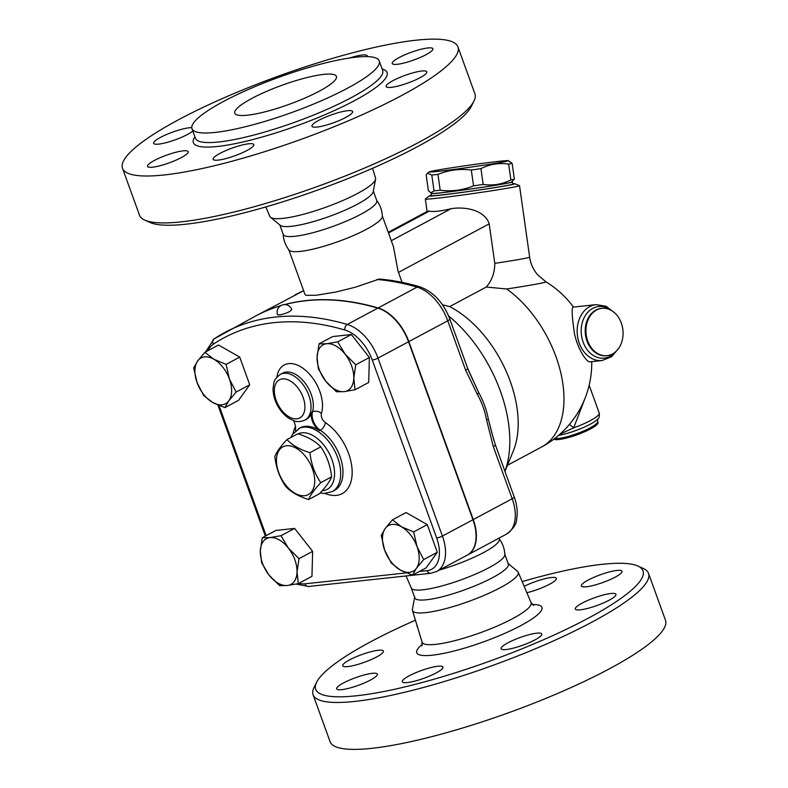 <?xml version="1.0" encoding="UTF-8"?>
<svg xmlns="http://www.w3.org/2000/svg" width="788" height="788" viewBox="0 0 788 788"><rect width="100%" height="100%" fill="white"/><g stroke="black" fill="none" stroke-linecap="round" stroke-linejoin="round"><path stroke-width="1.18" d="M308.66 499.523L319.495 493.721C325.927 486.817 329.965 481.192 331.62 476.848C330.389 465.58 326.774 455.592 320.775 446.875C315.505 441.241 307.842 436.867 297.805 433.784L286.96 439.586C292.23 445.23 299.893 449.593 309.93 452.676C311.161 463.945 314.776 473.933 320.785 482.65C314.353 489.545 310.314 495.169 308.66 499.523C298.613 496.43 290.959 492.067 285.689 486.432C279.691 477.715 276.066 467.727 274.845 456.459C276.499 452.115 280.538 446.491 286.96 439.586M304.631 495.691A27.028 16.184 -118.1 0 0 305.695 456.685A27.028 16.184 -118.1 0 0 276.47 459.837A27.028 16.184 -118.1 0 0 304.631 495.691M320.775 446.875L309.93 452.676M331.62 476.848L320.785 482.65M520.188 646.101A21.621 4.068 160.1 0 1 501.109 648.711A21.621 4.068 160.1 0 1 522.69 636.605A21.621 4.068 160.1 0 1 541.77 633.995A21.621 4.068 160.1 0 1 520.188 646.101M609.124 600.21A21.621 4.068 160.1 0 1 587.887 608.346A21.621 4.068 160.1 0 1 575.299 609.025A21.621 4.068 160.1 0 1 582.125 603.115A21.621 4.068 160.1 0 1 603.362 594.979A21.621 4.068 160.1 0 1 615.95 594.31A21.621 4.068 160.1 0 1 609.124 600.21M622.037 571.802A21.621 4.068 160.1 0 1 601.766 582.893A21.621 4.068 160.1 0 1 581.367 585.957A21.621 4.068 160.1 0 1 581.357 585.405A21.621 4.068 160.1 0 1 601.628 574.304A21.621 4.068 160.1 0 1 622.028 571.241A21.621 4.068 160.1 0 1 622.037 571.802M524.168 586.321A21.621 4.068 160.1 0 1 551.364 577.505A21.621 4.068 160.1 0 1 556.426 578.313A21.621 4.068 160.1 0 1 547.345 585.366A21.621 4.068 160.1 0 1 526.876 592.734M417.374 626.588A21.621 4.068 160.1 0 1 416.931 626.096A21.621 4.068 160.1 0 1 416.99 625.347M349.576 659.881A21.621 4.068 160.1 0 1 370.813 651.745A21.621 4.068 160.1 0 1 383.401 651.065A21.621 4.068 160.1 0 1 376.575 656.975A21.621 4.068 160.1 0 1 355.339 665.111A21.621 4.068 160.1 0 1 342.75 665.781A21.621 4.068 160.1 0 1 349.576 659.881M336.663 688.288A21.621 4.068 160.1 0 1 356.934 677.197A21.621 4.068 160.1 0 1 377.334 674.134A21.621 4.068 160.1 0 1 377.344 674.686A21.621 4.068 160.1 0 1 357.072 685.787A21.621 4.068 160.1 0 1 336.673 688.85A21.621 4.068 160.1 0 1 336.663 688.288M407.337 682.585A21.621 4.068 160.1 0 1 402.274 681.778A21.621 4.068 160.1 0 1 414.744 673.159A21.621 4.068 160.1 0 1 437.862 666.254A21.621 4.068 160.1 0 1 442.925 667.062A21.621 4.068 160.1 0 1 430.465 675.671A21.621 4.068 160.1 0 1 407.337 682.585M637.817 566.001L643.205 568.404A178.354 33.579 160.1 0 1 648.504 573.329A178.354 33.579 160.1 0 1 545.631 644.377A178.354 33.579 160.1 0 1 354.866 701.409A178.354 33.579 160.1 0 1 313.092 694.75A178.354 33.579 160.1 0 1 314.008 687.569L316.609 682.28A174.03 32.771 -19.9 0 0 356.471 695.784A174.03 32.771 -19.9 0 0 556.929 633.719A174.03 32.771 -19.9 0 0 637.807 565.991A174.03 32.771 -19.9 0 0 522.178 581.603M415.443 620.235A174.03 32.771 -19.9 0 0 316.609 682.28M648.504 573.329L665.486 620.245A178.354 33.579 160.1 0 1 562.612 691.293A178.354 33.579 160.1 0 1 371.847 748.324A178.354 33.579 160.1 0 1 330.074 741.666L313.092 694.75M507.708 563.203L517.499 571.27A56.224 10.589 160.1 0 1 518.189 572.157A56.224 10.589 160.1 0 1 486.038 594.546A56.224 10.589 160.1 0 1 425.658 612.631A56.224 10.589 160.1 0 1 412.459 610.434A56.224 10.589 160.1 0 1 412.419 609.311L414.774 596.841M498.971 538.155L499.267 538.992A49.723 9.357 160.1 0 1 439.468 569.99M498.991 538.49C502.616 543.267 504.566 548.655 504.842 554.644A49.723 9.357 160.1 0 1 474.75 574.462A49.723 9.357 160.1 0 1 422.87 589.798A49.723 9.357 160.1 0 1 411.503 588.439L406.037 575.959M504.734 554.092L508.349 564.07A49.723 9.357 160.1 0 1 479.665 583.878A49.723 9.357 160.1 0 1 426.485 599.776A49.723 9.357 160.1 0 1 414.843 597.915L411.228 587.937M331.059 123.627A21.621 4.068 160.1 0 1 311.979 126.238A21.621 4.068 160.1 0 1 333.56 114.132A21.621 4.068 160.1 0 1 352.63 111.522A21.621 4.068 160.1 0 1 331.059 123.627M419.984 77.736A21.621 4.068 160.1 0 1 398.758 85.872A21.621 4.068 160.1 0 1 386.159 86.552A21.621 4.068 160.1 0 1 392.995 80.642A21.621 4.068 160.1 0 1 414.222 72.506A21.621 4.068 160.1 0 1 426.82 71.836A21.621 4.068 160.1 0 1 419.984 77.736M432.898 49.329A21.621 4.068 160.1 0 1 412.636 60.42A21.621 4.068 160.1 0 1 392.237 63.493A21.621 4.068 160.1 0 1 392.227 62.932A21.621 4.068 160.1 0 1 412.479 51.841A21.621 4.068 160.1 0 1 432.888 48.767A21.621 4.068 160.1 0 1 432.898 49.329M349.586 58.007A21.621 4.068 160.1 0 1 362.234 55.032A21.621 4.068 160.1 0 1 367.297 55.84A21.621 4.068 160.1 0 1 367.228 56.618M192.824 131.015A21.621 4.068 160.1 0 1 187.446 134.502A21.621 4.068 160.1 0 1 166.209 142.638A21.621 4.068 160.1 0 1 153.621 143.308A21.621 4.068 160.1 0 1 160.447 137.407A21.621 4.068 160.1 0 1 191.77 127.666M147.533 165.815A21.621 4.068 160.1 0 1 167.805 154.724A21.621 4.068 160.1 0 1 188.204 151.66A21.621 4.068 160.1 0 1 188.214 152.212A21.621 4.068 160.1 0 1 167.952 163.303A21.621 4.068 160.1 0 1 147.543 166.376A21.621 4.068 160.1 0 1 147.533 165.815M218.207 160.112A21.621 4.068 160.1 0 1 213.134 159.304A21.621 4.068 160.1 0 1 225.604 150.685A21.621 4.068 160.1 0 1 248.732 143.78A21.621 4.068 160.1 0 1 253.795 144.588A21.621 4.068 160.1 0 1 241.325 153.197A21.621 4.068 160.1 0 1 218.207 160.112M384.633 550.122A25.945 15.543 -118.1 0 0 400.245 570L391.281 563.075L384.633 550.122L381.264 535.416L385.224 528.502A25.945 15.543 -118.1 0 0 384.633 550.122M400.245 570A25.945 15.543 -118.1 0 0 416.438 568.246A25.945 15.543 -118.1 0 0 417.029 546.626A25.945 15.543 -118.1 0 0 401.417 526.758A25.945 15.543 -118.1 0 0 385.224 528.502L392.454 519.834L401.417 526.758L413.661 531.92L417.029 546.626L423.668 559.588L416.438 568.246L412.479 575.161L400.245 570M377.816 308.128L347.281 324.459A367.523 220.157 -118.1 0 0 224.994 332.388A367.523 220.157 -118.1 0 0 214.257 338.801A4.324 3.457 56.4 0 0 214.041 338.939A4.324 3.457 56.4 0 0 213.371 344.169A363.199 217.567 61.9 0 1 344.829 329.995A35.923 21.522 61.9 0 1 372.251 360.027L436.67 537.987A32.958 19.739 61.9 0 1 427.116 570.65A4.324 3.369 83.8 0 0 430.632 573.309L436.739 571.448L467.264 555.116A37.282 22.33 -118.1 0 0 472.958 519.735L408.529 341.775A40.247 24.113 -118.1 0 0 377.816 308.128A367.523 220.157 -118.1 0 0 284.852 304.592M280.577 305.783A367.523 220.157 -118.1 0 0 255.519 316.057L214.041 338.939L205.569 351.94M291.777 309.605L289.698 311.555L285.217 313.516L280.016 314.924L277.553 314.757A7.565 7.565 0 0 1 282.084 305.045A7.565 7.565 0 0 1 291.777 309.605M304.917 420.103A25.945 15.543 -118.1 0 0 307.734 392.66A25.945 15.543 -118.1 0 0 284.005 373.276A25.945 15.543 -118.1 0 0 280.439 374.359C276.391 377.275 274.175 380.23 273.791 383.214L273.042 388.661C273.022 394.059 274.411 399.486 277.209 404.943C280.193 410.617 284.035 415.03 288.723 418.192L293.806 420.703C296.928 422.053 300.632 421.856 304.917 420.103L306.443 419.295A25.945 15.543 -118.1 0 0 311.733 412.301A12.972 7.772 61.9 0 0 319.554 430.662A35.667 21.365 -118.1 0 0 300.139 427.854L292.535 434.365L290.91 437.468M457.926 46.866L474.908 93.782A178.354 33.579 160.1 0 1 473.992 100.963A178.354 33.579 160.1 0 1 356.816 171.292A178.354 33.579 160.1 0 1 181.27 221.861A178.354 33.579 160.1 0 1 144.795 220.128A178.354 33.579 160.1 0 1 139.496 215.203L122.514 168.277A178.354 33.579 160.1 0 1 278.785 75.993A178.354 33.579 160.1 0 1 457.926 46.866A178.354 33.579 160.1 0 1 355.063 117.904A178.354 33.579 160.1 0 1 164.288 174.946A178.354 33.579 160.1 0 1 122.514 168.277M144.795 220.128L150.183 222.531A174.03 32.771 -19.9 0 0 185.771 224.216A174.03 32.771 -19.9 0 0 357.053 174.877A174.03 32.771 -19.9 0 0 471.391 106.252L473.992 100.963M372.557 168.287L375.541 178.098A56.224 10.589 160.1 0 1 375.581 179.211A56.224 10.589 160.1 0 1 340.337 201.57A56.224 10.589 160.1 0 1 282.941 218.374A56.224 10.589 160.1 0 1 270.491 217.252A56.224 10.589 160.1 0 1 269.811 216.365L265.822 206.929M215.301 132.404A99.554 18.745 160.1 0 1 191.986 128.68A99.554 18.745 160.1 0 1 279.208 77.165A99.554 18.745 160.1 0 1 379.205 60.912A99.554 18.745 160.1 0 1 321.79 100.568A99.554 18.745 160.1 0 1 215.301 132.404M376.497 200.093C380.121 204.87 382.072 210.258 382.347 216.247A49.723 9.357 160.1 0 1 352.256 236.055A49.723 9.357 160.1 0 1 300.376 251.392A49.723 9.357 160.1 0 1 288.999 250.032C285.374 245.255 283.434 239.877 283.158 233.878M373.335 191.1L376.772 200.585A49.723 9.357 160.1 0 1 348.099 220.394A49.723 9.357 160.1 0 1 294.909 236.292A49.723 9.357 160.1 0 1 283.266 234.44L279.829 224.944M247.432 115.206A54.047 10.175 160.1 0 1 234.775 113.196A54.047 10.175 160.1 0 1 282.134 85.222A54.047 10.175 160.1 0 1 336.417 76.397A54.047 10.175 160.1 0 1 305.242 97.929A54.047 10.175 160.1 0 1 247.432 115.206M375.581 179.211L373.226 191.681A49.723 9.357 160.1 0 1 342.061 211.46A49.723 9.357 160.1 0 1 291.294 226.314A49.723 9.357 160.1 0 1 280.292 225.329L270.491 217.252M507.452 465.284L541.494 447.062A95.121 56.982 -118.1 0 0 561.184 374.546A95.121 56.982 -118.1 0 0 506.684 288.979L486.245 287.039L449.662 306.611L442.462 304.798M504.96 471.362L513.333 450.953A95.121 56.982 -118.1 0 0 449.662 306.611M438.01 171.36A39.991 1.074 -8.1 0 0 482.936 165.332A39.991 1.074 -8.1 0 0 508.299 160.683A39.991 1.074 -8.1 0 0 468.594 165.273A39.991 1.074 -8.1 0 0 429.184 171.882A39.991 1.074 -8.1 0 0 438.01 171.36M508.299 160.683L512.121 163.333A44.857 1.202 171.9 0 1 508.644 164.081C498.991 162.692 489.752 164.2 480.926 168.612A44.857 1.202 171.9 0 1 471.303 170.021C459.778 168.573 448.658 170.031 437.951 174.394A44.857 1.202 171.9 0 1 434.671 174.759A44.857 1.202 171.9 0 1 431.804 175.054L427.431 173.252L426.16 174.887L428.406 190.726L430.809 192.814L434.05 190.893A44.857 1.202 -8.1 0 0 436.907 190.597A44.857 1.202 -8.1 0 0 440.196 190.233C451.721 191.671 462.842 190.213 473.549 185.86A44.857 1.202 -8.1 0 0 483.172 184.451C492.825 185.84 502.054 184.333 510.89 179.92A44.857 1.202 -8.1 0 0 514.367 179.172L511.343 182.176A39.991 1.074 -8.1 0 1 484.226 186.992A39.991 1.074 -8.1 0 1 441.044 192.764A39.991 1.074 -8.1 0 1 432.228 193.375L430.809 192.814M511.737 181.87A41.075 1.103 171.9 0 1 511.944 181.87A41.075 1.103 171.9 0 1 512.446 181.969A41.075 1.103 171.9 0 1 471.933 188.825A41.075 1.103 171.9 0 1 431.105 193.484A41.075 1.103 171.9 0 1 431.765 193.188M483.172 184.451L480.926 168.612M510.89 179.92L508.644 164.081M473.549 185.86L471.303 170.021M440.196 190.233L437.951 174.394M434.05 190.893L431.804 175.054M514.367 179.172L512.121 163.333M512.446 181.969L512.752 184.106A41.075 1.103 171.9 0 1 472.239 190.962A41.075 1.103 171.9 0 1 431.41 195.631L431.105 193.484M260.316 551.078L262.286 537.721L269.998 537.593A25.945 15.543 -118.1 0 0 260.316 551.078A25.945 15.543 -118.1 0 0 268.984 575.033L261.606 562.691L260.316 551.078M280.991 535.702L288.359 548.054A25.945 15.543 -118.1 0 0 269.998 537.593L280.991 535.702L294.614 528.413L312.639 551.364L299.007 558.653L297.037 572.009A25.945 15.543 -118.1 0 0 288.359 548.054L299.007 558.653M287.344 585.504L279.632 585.642L268.984 575.033A25.945 15.543 -118.1 0 0 287.344 585.504A25.945 15.543 -118.1 0 0 297.037 572.009L298.337 583.622L287.344 585.504M213.853 359.229L226.087 364.391L229.456 379.097A25.945 15.543 -118.1 0 0 213.853 359.229A25.945 15.543 -118.1 0 0 197.65 360.973L204.88 352.305L213.853 359.229M236.104 392.06L228.875 400.728A25.945 15.543 -118.1 0 0 229.456 379.097L236.104 392.06L249.727 384.771L238.537 400.343L224.915 407.632L212.671 402.471A25.945 15.543 -118.1 0 0 228.875 400.728L224.915 407.632M197.069 382.594L193.69 367.888L197.65 360.973A25.945 15.543 -118.1 0 0 197.069 382.594A25.945 15.543 -118.1 0 0 212.671 402.471L203.708 395.546L197.069 382.594M353.782 378.141L355.083 389.755L344.09 391.636A25.945 15.543 -118.1 0 0 353.782 378.141A25.945 15.543 -118.1 0 0 345.114 354.186L355.762 364.785L353.782 378.141M336.377 391.764L325.73 381.165A25.945 15.543 -118.1 0 0 344.09 391.636L336.377 391.764M318.352 368.814L317.062 357.21A25.945 15.543 -118.1 0 0 325.73 381.165L318.352 368.814M326.744 343.716L337.737 341.834L345.114 354.186A25.945 15.543 -118.1 0 0 326.744 343.716A25.945 15.543 -118.1 0 0 317.062 357.21L319.032 343.854L326.744 343.716M312.639 551.364L311.959 576.333L298.337 583.622M294.614 528.413L275.918 530.432L262.286 537.721M226.087 364.391L239.719 357.102L218.512 345.016L204.88 352.305M319.032 343.854L332.664 336.565L351.359 334.545L337.737 341.834M351.359 334.545L369.385 357.496L355.762 364.785M369.385 357.496L368.705 382.456L355.083 389.755M239.719 357.102L249.727 384.771M392.454 519.834L406.086 512.545L427.283 524.631L437.301 552.299L423.668 559.588M427.283 524.631L413.661 531.92M437.301 552.299L426.111 567.872L412.479 575.161M284.547 304.592A367.523 220.157 61.9 0 1 378.122 307.96A40.247 24.113 61.9 0 1 408.834 341.608L473.263 519.568A37.282 22.33 61.9 0 1 467.57 554.959A37.282 22.33 61.9 0 1 467.412 555.038M255.667 315.978A367.523 220.157 61.9 0 1 255.824 315.899A367.523 220.157 61.9 0 1 280.804 305.646M293.53 420.615A12.972 7.772 61.9 0 1 295.5 430.859M596.092 304.641A28.102 21.877 -96.2 0 0 577.358 334.93A28.102 21.877 -96.2 0 0 602.121 360.52L590.212 361.81C587.562 363.258 578.353 351.044 574.531 333.935C571.832 315.85 571.438 306.906 573.369 307.093L596.092 304.641L606.218 306.315L614.778 312.974M621.299 323.021A23.778 18.508 -96.2 0 1 607.055 355.644A23.778 18.508 -96.2 0 1 586.105 333.984A23.778 18.508 -96.2 0 1 601.953 308.354A23.778 18.508 -96.2 0 1 621.299 323.021M569.379 424.476A8.648 1.034 -138.1 0 1 573.684 427.835L584.991 398.403M559.884 434.237L573.684 427.835A28.102 5.289 -19.9 0 0 599.195 412.981L589.158 385.243M506.684 288.979A60.243 1.615 -8.1 0 0 545.917 281.838L537.436 274.579C533.21 269.506 530.61 263.704 529.644 257.164A47.566 1.28 171.9 0 1 494.785 263.35C494.736 272.746 491.889 280.646 486.245 287.039M553.826 439.192A23.778 4.482 -19.9 0 0 578.973 434.08A23.778 4.482 -19.9 0 0 598.023 422.437L597.639 421.363A23.778 4.482 -19.9 0 1 580.608 432.228A23.778 4.482 -19.9 0 1 554.742 438.502M493.849 440.285L488.402 419.354C486.541 409.74 483.32 400.836 478.74 392.651L468.496 370.527M504.941 471.303A112.418 67.344 -118.1 0 0 448.608 315.968M467.698 368.429L449.81 319.022A6.481 1.221 160.1 0 1 447.761 320.785L465.649 370.202A6.481 1.221 -19.9 0 0 467.698 368.429L478.74 392.651A6.481 1.97 -29.5 0 1 477.301 394.296C481.714 402.116 484.797 410.637 486.56 419.876L493.298 446.589L512.18 498.745A6.481 1.221 -19.9 0 0 514.229 496.982L495.347 444.826A6.481 1.221 160.1 0 1 495.347 444.826L495.347 444.826A6.481 1.221 160.1 0 1 493.298 446.589M486.56 419.876L488.402 419.354L491.83 432.888M402.067 282.36L397.989 271.013L393.468 246.713L382.328 215.951M378.122 307.96L417.039 287.137A6.481 4.482 106.3 0 1 419.768 286.773C406.056 282.764 392.611 280.183 379.422 279.031L355.142 287.265L336.092 291.984L316.254 295.254L306.049 295.323L305.025 294.554L288.822 249.796M388.248 232.293L427.746 211.154L429.352 211.125C433.449 212.011 440.689 211.214 451.061 208.731C462.812 206.554 484.325 208.958 489.19 223.851L494.785 263.35M429.312 195.867L425.382 198.94A47.566 1.28 -8.1 0 0 425.343 199.009A47.566 1.28 -8.1 0 0 472.613 193.602A47.566 1.28 -8.1 0 0 519.528 185.672A47.566 1.28 -8.1 0 0 519.469 185.623L514.84 183.762A43.241 1.162 171.9 0 1 472.248 191.021A43.241 1.162 171.9 0 1 429.312 195.867A43.241 1.162 171.9 0 1 431.361 195.266M512.702 183.752A43.241 1.162 171.9 0 1 514.84 183.762M532.284 604.504A66.586 12.539 160.1 0 1 517.105 627.543A66.586 12.539 160.1 0 1 432.336 655.192A66.586 12.539 160.1 0 1 422.338 644.298M421.915 645.933L422.082 642.092A57.948 10.914 -19.9 0 0 435.695 644.357A57.948 10.914 -19.9 0 0 497.918 625.721A57.948 10.914 -19.9 0 0 531.063 602.643L533.653 605.489M436.67 537.987A4.324 0.818 -19.9 0 0 442.423 536.067L378.004 358.107A40.247 24.113 -118.1 0 0 347.281 324.459A4.324 2.985 106.3 0 0 344.829 329.995M298.071 433.873A31.353 18.774 61.9 0 1 301.912 432.809A31.353 18.774 61.9 0 1 332.142 460.162A31.353 18.774 61.9 0 1 322.164 490.757M320.164 492.993L324.154 493.465L332.27 491.574A35.667 21.365 -118.1 0 0 339.47 463.6A35.667 21.365 -118.1 0 0 318.027 431.479A35.667 21.365 -118.1 0 0 303.518 427.175A35.667 21.365 -118.1 0 0 298.613 428.672M319.554 430.662L320.322 430.258A35.667 21.365 61.9 0 1 341.765 462.379A35.667 21.365 61.9 0 1 334.555 490.353L332.27 491.574M295.49 426.515A42.158 25.255 -118.1 0 0 293.106 433.538M325.158 493.455A42.158 25.255 -118.1 0 0 352.167 472.445A42.158 25.255 -118.1 0 0 325.365 422.604A6.481 3.497 -56.8 0 1 320.322 430.258A12.972 7.772 -118.1 0 1 312.501 411.897A6.481 4.462 17 0 1 321.455 413.424A32.426 19.424 -118.1 0 0 304.769 369.621A32.426 19.424 -118.1 0 0 276.854 377.255M379.205 60.912L382.673 70.487A99.554 18.745 160.1 0 1 325.247 110.153A99.554 18.745 160.1 0 1 218.768 141.978A99.554 18.745 160.1 0 1 195.454 138.264L191.986 128.68M194.912 136.777A103.011 19.395 -19.9 0 0 217.488 146.479A103.011 19.395 -19.9 0 0 338.958 108.429A103.011 19.395 -19.9 0 0 382.131 68.999M325.365 422.604A6.481 3.881 61.9 0 1 321.455 413.424M280.439 374.359L282.725 373.128A25.945 15.543 61.9 0 1 304.926 382.86A25.945 15.543 61.9 0 1 312.501 411.897L311.733 412.301M427.116 570.65L419.364 571.477M406.244 572.896L304.956 583.819A32.958 19.739 61.9 0 1 298.967 583.278M208.081 350.601A35.923 21.522 61.9 0 1 213.371 344.169M266.147 535.663L219.034 405.515M282.399 378.9A21.621 12.953 61.9 0 1 304.926 407.583A21.621 12.953 61.9 0 1 281.552 410.105A21.621 12.953 61.9 0 1 282.399 378.9M408.529 341.775L378.004 358.107A4.324 0.818 160.1 0 1 372.251 360.027M436.739 571.448A37.282 22.33 -118.1 0 0 442.423 536.067L472.958 519.735M304.956 583.819A4.324 3.369 83.8 0 0 308.472 586.479L430.632 573.309M606.691 355.674A23.778 18.508 -96.2 0 1 606.327 355.723A23.778 18.508 -96.2 0 1 585.376 334.063A23.778 18.508 -96.2 0 1 601.234 308.433A23.778 18.508 -96.2 0 1 601.589 308.404M615.714 351.665A25.945 20.192 -96.2 0 1 588.469 351.29A25.945 20.192 -96.2 0 1 584.726 316.579A25.945 20.192 -96.2 0 1 611.261 310.393M558.564 435.39A25.945 4.886 -19.9 0 0 597.59 419.196C599.097 418.359 599.629 416.291 599.195 412.981M465.649 370.202L477.301 394.296M294.742 295.076A367.523 220.157 61.9 0 1 303.636 290.733L255.824 315.899M376.92 279.464A367.523 220.157 61.9 0 1 417.039 287.137A40.247 24.113 61.9 0 1 447.761 320.785L408.834 341.608M473.263 519.568L512.18 498.745A37.282 22.33 61.9 0 1 506.497 534.136C513.195 529.024 516.573 524.05 516.623 519.184C517.854 512.239 517.066 504.832 514.229 496.982M388.494 232.982L429.352 211.125M398.452 272.392L489.19 223.851M451.061 208.731L391.291 240.704M422.082 642.092L412.459 610.434M518.189 572.157L531.063 602.643M429.184 171.882L427.431 173.252M296.19 584.066L308.472 586.479M265.339 536.086L217.912 405.052M601.953 308.354L601.234 308.433M607.055 355.644L606.327 355.723M602.121 360.52L611.655 356.728L618.6 348.394M541.494 447.062A95.121 95.121 0 0 0 591.739 361.643M573.437 307.084A95.121 95.121 0 0 0 545.917 281.838M597.728 419.019L597.639 421.363M491.83 432.878L495.347 444.826M419.768 286.773C433.341 291.727 443.349 302.474 449.81 319.022M467.57 554.959L506.497 534.136M529.644 257.164L519.528 185.672M427.106 211.499L425.343 199.009"/></g></svg>
